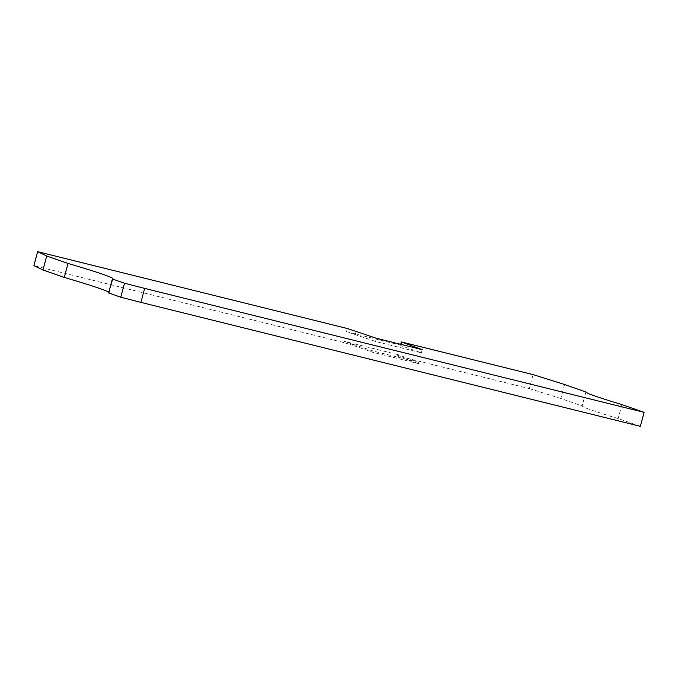 <?xml version="1.0" encoding="UTF-8"?>
<svg xmlns="http://www.w3.org/2000/svg" width="678" height="678" viewBox="0 0 678 678"><rect width="100%" height="100%" fill="white"/><g stroke="black" fill="none" stroke-linecap="round" stroke-linejoin="round"><path stroke-width="0.51" stroke-dasharray="3.39 2.54" d="M564.588 384.511L560.842 398.486L582.139 405.944L585.885 391.969M397.944 354.636L343.941 341.237L373.002 350.992L418.784 362.357L397.944 354.636L397.605 355.908L529.34 388.604L533.086 374.62M352.772 343.907L352.424 345.178L343.602 342.509L343.941 341.237M343.602 342.509L33.9 265.649M347.348 328.533L346.5 331.703L375.561 341.466L421.335 352.823L401.105 345.738L401.435 344.492M401.105 345.738L400.503 345.11L346.5 331.703M400.503 345.11L400.715 344.314M640.354 426.326L618.175 418.563A98.734 3.687 -165 0 1 582.139 405.944M621.921 404.588L618.175 418.563M108.811 292.235A98.734 3.687 -165 0 1 109.2 292.726A98.734 3.687 -165 0 1 108.616 292.955M529.34 388.604L560.842 398.486M373.002 350.992L372.663 352.263L352.424 345.178M418.784 362.357L418.445 363.628L372.663 352.263M398.545 355.272L398.206 356.535L418.445 363.628M397.605 355.908L398.206 356.535M422.191 349.645L421.335 352.823M355.323 334.373L356.17 331.203M376.409 338.288L375.561 341.466M112.946 278.751L109.2 292.726"/><path stroke-width="1.02" d="M644.1 412.351L640.354 426.326L140.914 302.388L144.66 288.404L644.1 412.351L621.921 404.588A98.734 3.687 -165 0 1 585.885 391.969L564.588 384.511L533.086 374.62L401.351 341.932L422.191 349.645L376.409 338.288L347.348 328.533L37.646 251.674L46.706 255.987L42.96 269.963L64.266 277.429A98.734 3.687 -165 0 1 108.811 292.235M42.96 269.963L33.9 265.649L37.646 251.674M400.715 344.314L401.351 341.932M64.266 277.429L68.012 263.445A98.734 3.687 -165 0 1 112.946 278.751A98.734 3.687 -165 0 1 112.362 278.98L124.515 283.235L144.66 288.404M112.362 278.98L108.616 292.955L120.769 297.21L124.515 283.235M68.012 263.445L46.706 255.987M140.914 302.388L120.769 297.21M401.435 344.492L401.952 342.56"/></g></svg>
